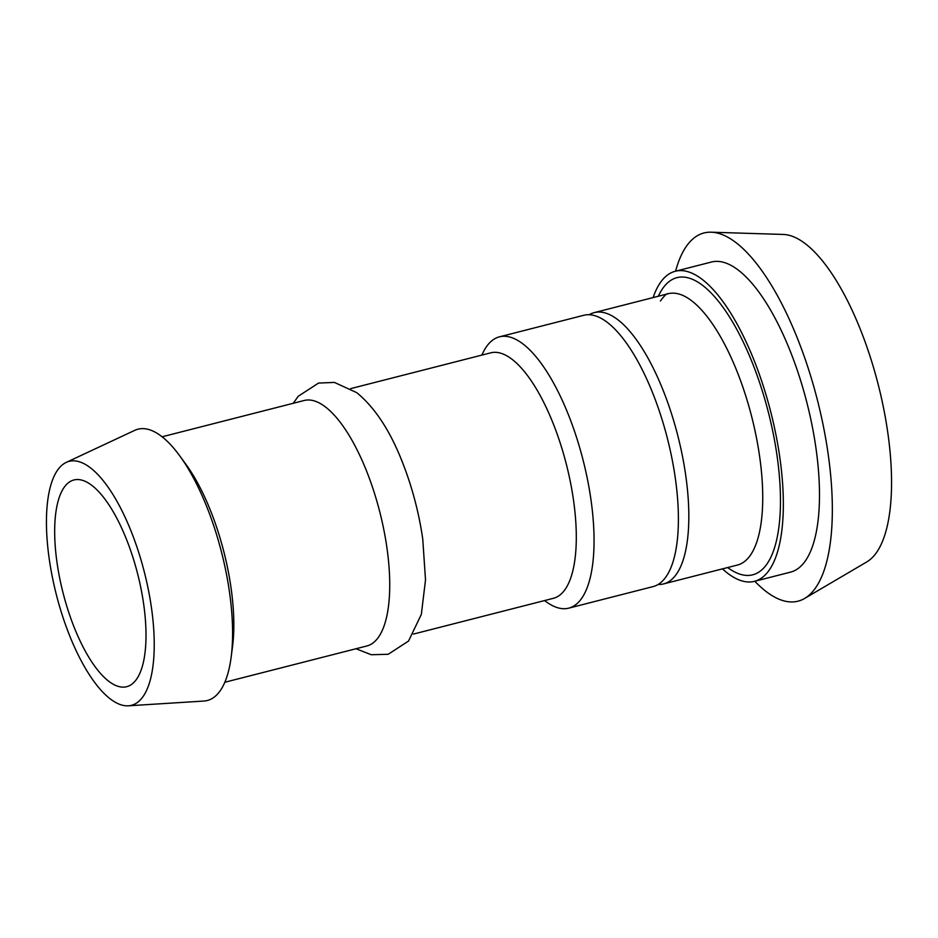 <?xml version="1.0" encoding="UTF-8"?>
<svg xmlns="http://www.w3.org/2000/svg" width="938" height="938" viewBox="0 0 938 938"><rect width="100%" height="100%" fill="white"/><g stroke="black" fill="none" stroke-linecap="round" stroke-linejoin="round"><path stroke-width="1.41" d="M722.448 568.874A160.011 57.722 -104.3 0 0 754.469 581.337A160.011 57.722 -104.3 0 0 770.778 412.017A160.011 57.722 -104.3 0 0 675.243 271.281A160.011 57.722 -104.3 0 0 658.699 285.187A160.011 57.722 -104.3 0 0 653.118 297.569M658.148 584.48A140.008 50.5 -104.3 0 0 663.553 583.928A140.008 50.5 -104.3 0 0 677.834 435.771A140.008 50.5 -104.3 0 0 594.235 312.624A140.008 50.5 -104.3 0 0 589.216 314.722M754.809 581.255A190.015 68.544 -104.3 0 0 804.675 598.421L866.818 561.897A169.907 61.287 -104.3 0 0 878.214 384.568A169.907 61.287 -104.3 0 0 783.148 234.441L711.098 232.202A190.015 68.544 -104.3 0 0 684.318 249.496A190.015 68.544 -104.3 0 0 675.583 271.188M804.675 598.421A190.015 68.544 -104.3 0 0 817.42 400.104A190.015 68.544 -104.3 0 0 711.098 232.202M754.469 581.337L790.617 572.11A160.011 57.722 -104.3 0 0 806.926 402.777A160.011 57.722 -104.3 0 0 711.391 262.042L675.243 271.281M481.792 355.115L483.222 352.231A140.008 50.5 75.7 0 1 499.45 336.836L583.799 315.285A140.008 50.5 75.7 0 1 607.167 322.285A140.008 50.5 75.7 0 1 673.625 467.452A140.008 50.5 75.7 0 1 653.118 586.59L568.78 608.141A140.008 50.5 75.7 0 1 547.147 602.419L544.521 600.578M91.725 485.298A106.674 38.481 75.7 0 1 142.365 595.911A106.674 38.481 75.7 0 1 126.747 686.686A106.674 38.481 75.7 0 1 63.045 592.851A106.674 38.481 75.7 0 1 73.926 479.975A106.674 38.481 75.7 0 1 91.725 485.298M90.177 467.628A125.903 45.411 75.7 0 1 150.631 602.313A125.903 45.411 75.7 0 1 128.424 705.798A125.903 45.411 75.7 0 1 56.327 594.575A125.903 45.411 75.7 0 1 66.235 462.399A125.903 45.411 75.7 0 1 90.177 467.628M66.235 462.399L134.709 430.366A140.008 50.5 75.7 0 1 161.336 436.193A140.008 50.5 75.7 0 1 179.674 455.762A140.008 50.5 75.7 0 1 231.147 657.198A140.008 50.5 75.7 0 1 203.874 701.049L128.424 705.798M179.674 455.762L185.959 464.38A126.677 45.692 75.7 0 1 232.53 646.622L231.147 657.198M162.11 436.791L304.135 400.503A126.677 45.692 75.7 0 1 325.287 406.834A126.677 45.692 75.7 0 1 385.412 538.178A126.677 45.692 75.7 0 1 366.864 645.977L224.827 682.266M400.96 458.623A126.677 45.692 75.7 0 1 404.384 467.323A126.677 45.692 75.7 0 1 422.768 539.256L425.512 579.907L421.338 614.378L408.534 641.064L388.203 654.278L371.272 654.736L355.994 648.744M350.742 388.602L490.703 352.84A126.677 45.692 75.7 0 1 511.843 359.16A126.677 45.692 75.7 0 1 571.981 490.504A126.677 45.692 75.7 0 1 553.42 598.303L413.47 634.065M499.45 336.836A140.008 50.5 75.7 0 1 522.818 343.836A140.008 50.5 75.7 0 1 589.275 489.003A140.008 50.5 75.7 0 1 568.78 608.141M727.665 567.549A153.351 55.319 -104.3 0 0 769.852 418.266A153.351 55.319 -104.3 0 0 661.044 291.073A153.351 55.319 -104.3 0 0 658.335 296.244M660.434 300.981C664.374 295.599 666.941 293.184 668.149 293.735A140.008 50.5 75.7 0 1 751.737 416.859A140.008 50.5 75.7 0 1 737.491 565.039M668.149 293.735L594.235 312.624M737.467 565.039L663.553 583.928M404.384 467.323C391.662 433.098 375.763 408.206 356.71 392.635L334.432 382.423L318.545 383.067L298.214 396.282L293.277 403.281"/></g></svg>
